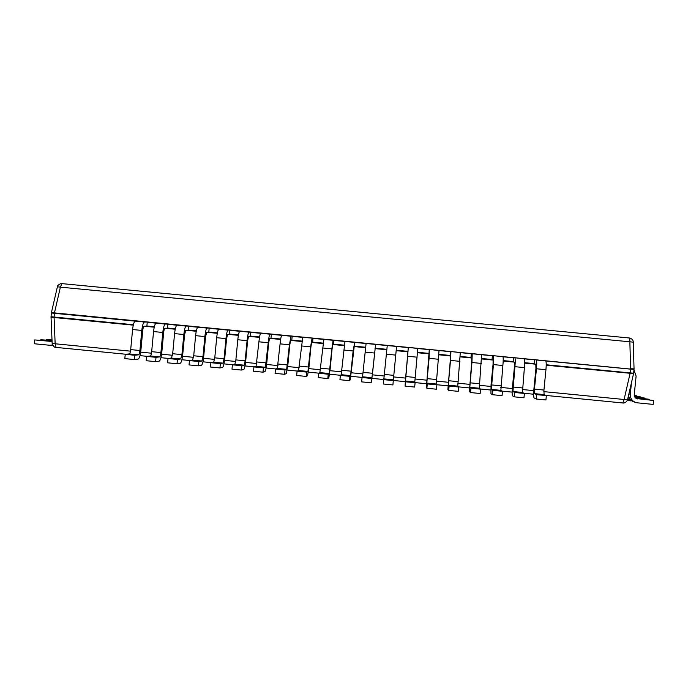 <?xml version="1.0" encoding="UTF-8"?>
<svg xmlns="http://www.w3.org/2000/svg" width="688" height="688" viewBox="0 0 688 688"><rect width="100%" height="100%" fill="white"/><g stroke="black" fill="none" stroke-linecap="round" stroke-linejoin="round"><path stroke-width="1.03" d="M130.488 351.155L55.152 343.776L56.029 347.406L125.861 354.251L56.029 347.406M622.898 402.979L546.014 395.445L622.889 402.979L624.102 399.487L543.812 391.627M133.377 324.727L54.068 317.03L55.152 343.776L52.159 343.467C54.601 348.919 55.711 346.829 55.952 347.397M627.465 399.633L624.102 399.487L630.182 372.913L546.22 364.769M133.266 325.149L51.032 317.228L52.159 343.467M633.485 373.601L546.212 365.216M633.932 369.404L54.455 312.894L54.068 317.03L51.024 316.678L51.032 317.228M622.95 402.987C622.167 403.056 625.934 403.693 627.533 399.762L633.657 373.188L630.182 372.913L630.561 369.138L545.73 360.925M135.175 321.15L54.404 313.324L51.385 312.988L51.471 312.464M633.648 373.188L634.052 368.897L630.604 368.699L629.855 341.798L60.398 287.154L54.455 312.894L51.454 312.447L57.405 286.784C56.7 285.382 62.075 282.699 61.903 283.619L60.398 287.154L57.405 286.784M633.201 342.16L629.855 341.798L629.744 338.049M629.4 337.997L61.903 283.619L629.4 337.997C631.954 338.685 633.244 340.044 633.287 342.074L634.044 368.897M534.55 393.648L534.447 389.124L536.459 368.777C536.898 363.617 536.829 360.684 536.253 359.979L534.671 359.626L534.258 363.832L535.814 364.227L535.926 368.63L533.922 388.901C533.475 394.095 533.544 397.114 534.129 397.948L536.262 399.014L545.928 399.96L546.358 395.591L544.07 394.585L534.55 393.648L536.692 394.645L536.262 399.014M536.253 359.979L545.67 360.89L534.671 359.626M536.236 359.97L545.653 360.882C546.289 361.604 546.384 364.537 545.945 369.697L543.933 390.053L544.07 394.585M536.692 394.645L546.358 395.591M512.947 391.532L514.916 366.687C515.372 361.535 515.355 358.603 514.873 357.906L513.532 357.579L513.119 361.785L514.443 362.155L514.469 366.541L512.483 386.802C512.027 391.988 512.035 394.998 512.517 395.824L514.323 396.856L523.972 397.802L524.402 393.441L522.45 392.461L512.947 391.532L514.753 392.495L514.323 396.856M513.532 357.579L524.282 358.818C524.798 359.523 524.841 362.447 524.394 367.607L522.45 392.461M514.753 392.495L524.402 393.441M491.37 389.417L493.416 364.597L493.528 355.842L492.427 355.533L492.015 359.738L493.107 360.082L493.047 364.459L491.06 384.704L490.948 393.708L492.41 394.706L502.051 395.652L502.472 391.291L500.855 390.345L491.37 389.417L492.84 390.345L492.41 394.706M492.427 355.533L502.919 356.745C503.341 357.442 503.332 360.366 502.876 365.517L500.855 390.345M492.84 390.345L502.472 391.291M469.818 387.31L471.942 362.507L472.209 353.77L471.357 353.494L470.945 357.691L471.787 358.018L471.658 362.378L469.397 391.592L470.532 392.556L480.155 393.502L480.585 389.15L479.295 388.238L469.818 387.31L470.962 388.204L470.532 392.556M472.209 353.77L481.591 354.681L471.357 353.494M481.591 354.681L479.295 388.238M470.962 388.204L480.585 389.15M448.301 385.194L450.502 360.426L450.924 351.714L450.305 351.456L450.296 360.306L447.888 389.485L448.688 390.414L458.294 391.352L458.724 387L457.769 386.123L448.301 385.194L449.109 386.063L448.688 390.414M457.769 386.123L460.289 352.617L450.305 351.456M449.109 386.063L458.724 387M426.818 383.087L429.088 358.345L429.295 349.418L426.405 387.37L426.87 388.273L436.467 389.21L436.889 384.859L436.269 384.016L426.818 383.087L427.3 383.921L426.87 388.273M429.295 349.418L439.021 350.562L436.269 384.016M439.013 350.553L450.287 351.68M427.3 383.921L436.889 384.859M405.37 380.989L408.311 347.388L405.094 386.131L414.675 387.069L415.096 382.726L414.804 381.917L405.37 380.989L405.094 386.131M414.804 381.917L417.779 348.498L408.311 347.388M408.036 351.826L396.185 350.656M405.516 381.788L415.096 382.726M393.373 379.81L396.572 346.442L387.258 345.539L396.572 346.253L387.258 345.539L383.345 383.999L392.908 384.936L393.373 379.81L383.947 378.89M383.766 379.656L393.33 380.593M372.552 373.102L375.631 344.224L371.967 377.712L362.559 376.792L362.043 377.523L361.63 381.866L371.176 382.803L372.552 373.102M375.631 344.224L366.093 343.493L362.559 376.792M362.043 377.523L371.597 378.46L371.967 377.712M371.597 378.46L371.176 382.803M351.344 371.03L354.716 342.194L353.125 350.966L350.596 375.622L341.196 374.702L340.362 375.399L339.941 379.733L349.478 380.67L350.183 379.888L351.344 371.03M354.716 342.194L344.963 341.446L341.196 374.702M340.362 375.399L349.9 376.336L350.596 375.622M349.9 376.336L349.478 380.67M330.163 368.957L332.089 348.825L332.734 344.525L333.439 344.353L333.843 340.173L333.138 340.302L331.857 348.893L329.251 373.524L319.868 372.612L318.707 373.274L318.286 377.609L327.815 378.546L328.838 377.798L330.163 368.957M333.843 340.173L323.867 339.399L319.868 372.612M318.707 373.274L328.228 374.212L329.251 373.524M328.228 374.212L327.815 378.546M309.007 366.885L310.933 346.769L311.655 342.478L312.593 342.332L312.988 338.152L312.051 338.255L310.615 346.829L307.94 371.443L298.575 370.522L297.078 371.159L296.666 375.485L306.177 376.422L307.536 375.708L309.007 366.885M292.151 336.355L302.746 337.387L298.575 370.522M302.797 337.361L312.988 338.152M297.078 371.159L306.59 372.088L307.94 371.443M306.59 372.088L306.177 376.422M287.885 364.821L289.803 344.714L290.603 340.44L291.772 340.311L292.168 336.14L290.998 336.217L289.407 344.774L286.664 369.353L277.307 368.433L275.492 369.035L275.08 373.369L284.574 374.298L286.251 373.618L287.885 364.821M292.168 336.14L281.753 335.323C281.177 335.916 280.627 338.763 280.085 343.862L277.307 368.433M275.492 369.035L284.987 369.972L286.664 369.353M284.987 369.972L284.574 374.298M266.789 362.757L268.707 342.658L269.576 338.393L270.977 338.29L271.382 334.127L269.971 334.179C269.352 334.772 268.767 337.61 268.225 342.71L265.413 367.272L256.074 366.351L253.932 366.928L253.519 371.245L263.005 372.182L265.009 371.529C265.654 370.823 266.247 367.899 266.789 362.757M271.382 334.127L260.726 333.284C260.073 333.869 259.471 336.707 258.92 341.807L256.074 366.351M253.932 366.928L263.418 367.856L265.413 367.272M263.418 367.856L263.005 372.182M245.728 360.693L247.637 340.612L248.583 336.363L250.217 336.277L250.613 332.115L248.979 332.149C248.265 332.725 247.628 335.563 247.078 340.655L245.169 360.813L244.197 365.19L234.866 364.279L232.406 364.812L231.994 369.138L241.462 370.067L243.793 369.447C244.532 368.751 245.177 365.827 245.728 360.693M250.613 332.115L239.768 331.255C238.994 331.831 238.34 334.66 237.79 339.752L235.872 359.901L234.866 364.279M232.406 364.812L241.875 365.741L244.197 365.19M241.875 365.741L241.462 370.067M224.701 358.637L226.601 338.573L227.625 334.325L229.491 334.265L229.887 330.102L228.012 330.12C227.203 330.687 226.524 333.517 225.965 338.608L224.056 358.749L223.007 363.118L213.693 362.198L210.906 362.705L210.502 367.022L219.954 367.951L222.602 367.366C223.437 366.678 224.142 363.771 224.701 358.637M229.887 330.102L218.793 329.225C217.95 329.793 217.245 332.614 216.686 337.705L214.776 357.837L213.693 362.198M210.906 362.705L220.366 363.634L223.007 363.118M220.366 363.634L219.954 367.951M203.7 356.582L205.592 336.527L206.692 332.295L208.791 332.261L209.178 328.099L207.079 328.09C206.176 328.649 205.445 331.47 204.878 336.561L202.977 356.685L201.851 361.037L192.554 360.125L189.441 360.598L189.037 364.915L198.479 365.844L201.446 365.294C202.384 364.614 203.132 361.707 203.7 356.582M209.178 328.099L197.895 327.196C196.931 327.755 196.183 330.575 195.607 335.658L193.715 355.773L192.554 360.125M189.441 360.598L198.884 361.527L201.851 361.037M198.884 361.527L198.479 365.844M182.724 354.526L184.616 334.488L185.786 330.266L188.116 330.257L188.503 326.095L186.173 326.06C185.175 326.611 184.401 329.432 183.825 334.514L181.933 354.621L180.72 358.973L171.441 358.061L168.01 358.5L167.605 362.808L177.031 363.737L180.325 363.221C181.348 362.55 182.148 359.652 182.724 354.526M188.503 326.095L177.005 325.175C175.947 325.716 175.148 328.529 174.571 333.611L172.679 353.718L171.441 358.061M168.01 358.5L177.435 359.428L180.72 358.973M177.435 359.428L177.031 363.737M161.783 352.48L163.667 332.459C163.959 329.922 164.372 328.511 164.914 328.245L167.476 328.253L167.863 324.1L165.292 324.039C164.208 324.581 163.383 327.393 162.798 332.467L160.906 352.566C160.614 355.137 160.192 356.582 159.625 356.9L150.354 355.988L146.613 356.401L146.209 360.71L155.617 361.639L159.229 361.148C160.347 360.486 161.207 357.597 161.783 352.48M167.863 324.1L156.142 323.154C154.998 323.687 154.138 326.499 153.553 331.573L151.67 351.663C151.377 354.234 150.939 355.67 150.354 355.988M146.613 356.401L156.021 357.321L159.625 356.9M156.021 357.321L155.617 361.639M140.877 350.433L142.751 330.421C143.044 327.892 143.482 326.49 144.076 326.224L146.862 326.25L147.249 322.096L144.446 322.018C143.276 322.552 142.39 325.355 141.805 330.429L139.922 350.51C139.621 353.082 139.174 354.518 138.563 354.836L129.301 353.933L125.242 354.303L124.838 358.611L134.237 359.532L138.168 359.076C139.38 358.431 140.283 355.55 140.877 350.433M147.249 322.096L135.287 321.133C134.074 321.666 133.171 324.461 132.578 329.535L130.694 349.607C130.393 352.179 129.929 353.615 129.301 353.933M125.242 354.303L134.642 355.232L138.563 354.836M134.642 355.232L134.237 359.532M631.446 382.838L630.311 394.267L628.892 393.871M636.409 398.541L653.6 400.493L653.204 404.398L636.821 402.772C632.435 401.603 630.26 398.773 630.311 394.267M628.548 395.385C629.176 399.057 631.317 401.328 634.964 402.213M633.975 369.912L636.108 376.087L634.25 394.654C634.233 396.933 635.342 398.352 637.578 398.92L637.81 398.945M653.6 400.493L636.219 398.438M632.934 401.551L627.826 398.515M627.594 399.504L630.922 400.975M635.523 397.939L649.214 399.281L649.171 399.711M649.214 399.281L635.162 397.569M628.952 400.339L627.482 399.969M634.835 397.114L644.94 398.524M644.983 398.103L634.637 396.77M634.456 396.34L640.846 397.372M640.889 396.967L634.362 396.013M634.276 395.617L636.882 396.262M636.925 395.875L634.241 395.308M51.316 345.213L52.615 345.161M52.512 344.955L49.957 345.281L34.4 343.768L34.753 339.932L50.912 341.386M51.497 341.231L34.753 339.932M52.047 340.99L49.914 341.42M52.03 340.526L40.773 339.752L52.047 340.861M40.773 339.752L40.73 340.182M51.996 339.786L46.595 339.58L52.013 340.113M139.991 355.636L147.18 356.341L139.991 355.636M160.932 357.691L168.534 358.431L160.932 357.691M181.907 359.747L189.922 360.529L181.907 359.747M202.908 361.802L211.336 362.628L202.908 361.802M232.776 364.735L223.935 363.866L232.785 364.735M245.005 365.93L254.259 366.833L245.005 365.93M266.093 367.994L275.768 368.949L266.093 368.003M287.214 370.067L297.311 371.056L287.214 370.067M308.37 372.139L318.879 373.171L308.37 372.148M329.552 374.22L340.491 375.287L329.552 374.22M350.768 376.302L362.12 377.411L350.768 376.302M372.019 378.383L383.792 379.535L372.019 378.383M393.338 380.473L405.223 381.634L393.338 380.473M415.053 382.597L426.543 383.732L415.053 382.605M436.794 384.73L447.897 385.822L436.794 384.738M458.578 386.871L469.285 387.92L458.578 386.871M480.387 389.004L490.699 390.019L480.387 389.012M502.223 391.145L512.147 392.117L502.231 391.154M524.101 393.295L533.63 394.224L524.11 393.295M533.776 390.638L522.269 389.511M512.328 388.539L500.752 387.404M490.905 386.441L479.269 385.306M469.526 384.351L457.812 383.199M448.163 382.261L436.39 381.109M426.835 380.172L415.002 379.011M405.542 378.082L393.639 376.921M384.257 376.001L372.389 374.84M362.937 373.911L351.172 372.758M341.652 371.83L329.982 370.686M320.402 369.748L308.826 368.613M299.177 367.667L287.704 366.549M277.978 365.595L266.609 364.477M256.822 363.522L245.547 362.421M235.692 361.449L224.512 360.357M214.587 359.385L203.51 358.302M193.517 357.321L182.535 356.246M172.473 355.266L161.585 354.2M151.463 353.202L140.679 352.153M144.308 326.224L154.232 327.187M165.129 328.245L175.225 329.225M185.984 330.266L196.243 331.263M206.864 332.295L217.296 333.302M227.78 334.325L238.375 335.348M248.721 336.355L259.488 337.395M269.696 338.384L280.627 339.451M290.697 340.422L301.8 341.506M311.733 342.469L323.007 343.561M332.794 344.507L344.241 345.617M353.89 346.554L365.509 347.681M375.012 348.61L386.802 349.753M417.521 352.729L429.226 353.864M438.892 354.802L450.459 355.928M460.298 356.883L471.719 357.992M481.729 358.955L493.012 360.056M503.195 361.045L514.34 362.12M524.686 363.126L535.694 364.193M534.275 363.617L524.695 362.688M513.145 361.561L503.212 360.598M492.04 359.514L481.746 358.517M470.962 357.476L460.324 356.436M449.918 355.429L438.927 354.363M428.908 353.391L417.556 352.29M407.924 351.353L396.219 350.218M386.845 349.315L375.244 348.188M365.552 347.251L354.337 346.159M344.292 345.187L333.456 344.138M323.068 343.123L312.61 342.108M301.869 341.067L291.789 340.096M280.695 339.012L271.003 338.075M259.565 336.965L250.243 336.062M238.452 334.918L229.508 334.05M217.382 332.872L208.808 332.046M196.329 330.833L188.134 330.034M175.32 328.795L167.494 328.038M154.327 326.757L146.879 326.035M147.223 322.319L156.021 323.171M167.846 324.315L176.893 325.192M188.486 326.318L197.791 327.213M209.161 328.314L218.724 329.242M229.861 330.326L239.682 331.272M250.595 332.33L260.675 333.31M271.356 334.342L281.693 335.34M312.971 338.376L323.824 339.425M333.818 340.397L354.251 342.349M354.698 342.418L366.076 343.518M375.605 344.439L387.249 345.574M396.572 346.477L408.285 347.603M417.788 348.532L429.269 349.642M460.315 352.652L471.332 353.718M481.617 354.716L492.41 355.756M502.962 356.78L513.515 357.803M524.325 358.852L534.653 359.85M536.459 368.777L545.945 369.697M543.933 390.053L534.447 389.124M514.916 366.687L524.394 367.607M522.39 387.946L512.921 387.017M493.416 364.597L502.876 365.517M500.881 385.839L491.421 384.91M471.942 362.507L481.385 363.427M479.398 383.741L469.956 382.812M481.574 354.681L472.2 353.77M450.502 360.426L459.937 361.338M457.95 381.634L448.524 380.713M429.088 358.345L438.505 359.256M436.536 379.544L427.119 378.624M407.709 356.264L417.117 357.184M415.148 377.445L405.748 376.525M386.364 354.191L395.755 355.103M393.794 375.356L384.403 374.444M365.044 352.118L374.418 353.03M372.466 373.274L363.092 372.354M375.399 344.396L366.093 343.493L375.399 344.396M343.759 350.054L353.125 350.966M351.172 371.185L341.816 370.273M354.26 342.34L344.963 341.446M322.5 347.99L331.857 348.893M329.913 369.103L320.565 368.192M333.147 340.302L323.867 339.399L333.138 340.302M301.275 345.926L310.615 346.829M308.68 367.031L299.349 366.119M280.085 343.862L289.407 344.774M287.481 364.958L278.158 364.038M291.007 336.217L281.753 335.323L290.998 336.217M258.92 341.807L268.225 342.71M266.308 362.886L257.002 361.974M269.988 334.179L260.743 333.284M237.79 339.752L247.078 340.655M245.169 360.813L235.872 359.901M248.996 332.149L239.768 331.255L248.979 332.149M216.686 337.705L225.965 338.608M224.056 358.749L214.776 357.837M218.793 329.225L228.012 330.12L218.818 329.225M195.607 335.658L204.878 336.561M202.977 356.685L193.715 355.773M207.097 328.09L197.895 327.196L207.079 328.09M174.571 333.611L183.825 334.514M181.933 354.621L172.679 353.718M186.19 326.06L177.005 325.175L186.173 326.06M153.553 331.573L162.798 332.467M160.906 352.566L151.67 351.663M165.318 324.039L156.142 323.154L165.292 324.039M132.578 329.535L141.805 330.429M139.922 350.51L130.694 349.607M144.48 322.018L135.312 321.133M51.041 316.678L51.385 312.988M260.726 333.284L269.971 334.179M135.287 321.133L144.446 322.018M636.624 398.644L637.578 398.92M50.069 341.429L50.749 341.403"/></g></svg>
